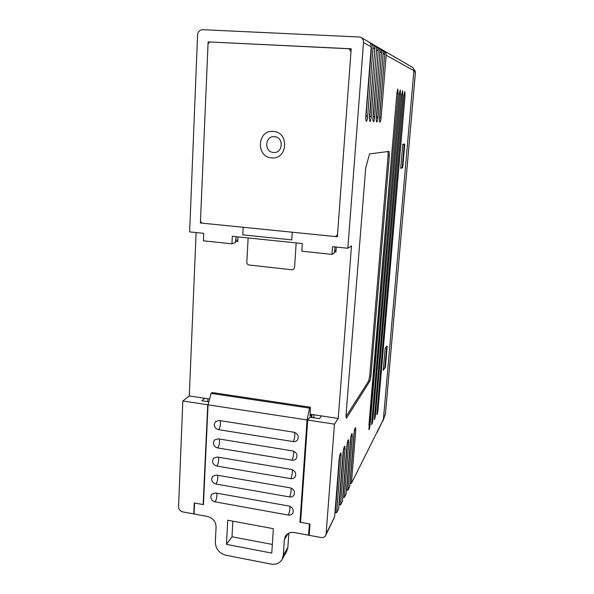 <?xml version="1.0" encoding="UTF-8"?>
<svg xmlns="http://www.w3.org/2000/svg" width="594" height="594" viewBox="0 0 594 594"><rect width="100%" height="100%" fill="white"/><g stroke="black" fill="none" stroke-linecap="round" stroke-linejoin="round"><path stroke-width="0.89" d="M363.498 42.545L347.846 248.262L332.543 246.673L331.979 254.395L301.819 251.21L302.324 243.547L232.313 236.308L231.935 243.822L203.423 240.815L203.749 233.353L189.642 231.89L197.579 34.898C198.01 31.631 199.718 29.9 202.71 29.7L360.335 37.043C362.511 38.142 363.565 39.976 363.498 42.545L371.22 46.859L365.852 115.897C365.659 119.008 365.83 120.768 366.35 121.191C366.944 120.99 367.396 119.29 367.701 116.097L373.039 47.876C373.106 45.456 372.119 43.733 370.069 42.701L369.579 42.516M337.37 236.754L351.195 48.767L208.123 41.907L200.401 222.98L337.37 236.754M207.729 401.633L207.863 398.752M235.677 240.013L237.815 240.236M334.622 250.341L336.026 250.49M313.706 417.745L313.914 414.783M347.846 248.262L351.485 245.923L338.224 418.458L311.961 414.486L311.753 417.441M336.278 247.059L335.922 251.945L334.422 251.789M237.986 236.895L237.741 241.654L235.462 241.409M196.109 232.558L189.286 395.938L182.833 400.965L178.571 506.719C178.735 509.422 180.131 511.144 182.781 511.902L193.778 513.936L194.097 513.58M209.593 399.012L189.286 395.938M334.652 516.81L325.735 535.32C324.762 537.073 323.188 537.8 321.02 537.511L309.192 535.32L310.009 524.034L300.571 522.319L307.707 420.062L334.467 424.153L326.113 533.865L334.652 516.81L339.115 459.422C339.582 455.346 340.176 453.185 340.911 452.94L341.119 455.947L336.672 512.771L335.313 512.525L334.927 513.305M325.735 535.32L326.113 533.865M376.21 433.739L351.425 483.278L349.97 483.457M355.412 427.658L355.539 427.68C354.93 427.925 354.418 429.87 354.009 433.509L349.71 486.709L347.958 490.213L346.681 489.991L346.436 490.466M351.967 433.59L352.101 433.613C351.462 433.858 350.935 435.848 350.512 439.597L346.168 493.785L344.349 497.423L343.042 497.2L342.76 497.772M348.374 439.768L348.522 439.79C347.854 440.035 347.304 442.084 346.874 445.931L342.486 501.143L340.592 504.937L339.256 504.707L338.922 505.375M344.639 446.205L344.795 446.228C344.097 446.473 343.525 448.574 343.08 452.539L338.654 508.813L336.672 512.771M338.224 418.458L334.467 424.153M344.795 446.228L344.995 449.198L340.592 504.937M348.522 439.79L348.715 442.73L344.349 497.423M352.101 433.613L352.279 436.523L347.958 490.213M355.539 427.68L355.709 430.561L351.425 483.278M384.34 50.987L411.724 66.907C413.238 67.671 413.959 68.934 413.899 70.693L383.405 419.371L376.767 433.137M384.682 53.972L379.737 117.486L381.118 117.575L386.182 55.212C386.249 53.007 385.343 51.433 383.464 50.483L383.1 50.342M381.118 117.575C380.836 120.493 380.442 122.045 379.945 122.238C379.507 121.867 379.38 120.255 379.566 117.404L384.66 54.366L383.108 53.497C383.182 51.247 382.254 49.636 380.338 48.663L379.945 48.515M381.541 52.101L376.574 117.137L377.984 117.233L383.108 53.497M377.984 117.233C377.687 120.211 377.287 121.8 376.767 121.993C376.314 121.607 376.173 119.958 376.358 117.055L381.526 52.614L379.908 51.708C379.974 49.406 379.024 47.758 377.064 46.77L376.648 46.607M378.259 50.156L373.27 116.773L374.703 116.87L379.908 51.708M374.703 116.87C374.413 119.921 373.99 121.54 373.448 121.74C372.973 121.339 372.824 119.654 373.017 116.684L378.244 50.78L376.551 49.837C376.618 47.475 375.653 45.79 373.648 44.78L373.195 44.609M374.821 48.121L369.817 116.394L371.28 116.491L376.551 49.837M371.28 116.491C370.983 119.609 370.545 121.273 369.98 121.473C369.483 121.065 369.327 119.342 369.513 116.298L374.814 48.864L373.039 47.876M346.035 414.909L346.257 418.072L346.644 417.857L369.869 381.125L370.908 376.106L389.367 155.598L389.063 151.388L369.557 153.928L365.726 167.827L346.035 414.909M404.366 144.602L404.41 144.052L402.799 144.194L400.712 168.332L402.346 167.798M386.872 346.161L385.157 348.336L383.249 370.359L384.466 368.347M378.036 409.771C377.71 412.778 377.324 414.404 376.878 414.657L403.95 95.389L404.841 91.476L405.049 95.738L378.036 409.771L376.997 409.622M375.505 414.501C375.163 417.567 374.762 419.23 374.302 419.483L401.678 94.684L402.591 90.696L402.821 95.04L375.505 414.501L374.42 414.337M372.876 419.386C372.527 422.527 372.111 424.227 371.636 424.48L399.317 93.949L400.259 89.894L400.505 94.32L372.876 419.386L371.755 419.223M370.159 424.45C369.802 427.665 369.371 429.403 368.881 429.662L396.866 93.184L397.839 89.055L398.106 93.57L370.159 424.45L369.008 424.272L368.933 425.022M373.27 116.773L372.935 119.372M376.574 117.137L376.277 119.528M379.737 117.486L379.477 119.654M208.152 404.417L207.744 404.774L203.133 504.581L194.26 502.962L193.778 513.936M207.744 404.774L182.833 400.965M402.338 167.887L401.767 167.842M381.229 49.183L381.92 49.584C383.813 50.542 384.726 52.138 384.66 54.366M377.977 47.297L378.72 47.728C380.657 48.708 381.593 50.334 381.526 52.614M374.576 45.322L375.378 45.783C377.353 46.785 378.311 48.448 378.244 50.78M371.22 45.998L371.161 47.609M365.793 119.015L371.517 47.802M361.345 37.63L368.213 41.625C370.285 42.671 371.287 44.416 371.22 46.859M371.02 43.251L371.881 43.748C373.901 44.773 374.881 46.481 374.814 48.864M396.903 92.768L396.851 93.496L398.106 93.57M369.008 424.272L396.851 93.496M369.817 116.394L369.446 119.208M354.418 430.539L350.17 483.063M347.401 442.344L343.042 497.2M350.98 436.308L346.681 489.991M339.768 455.264L335.313 512.525M343.666 448.656L339.256 504.707M388.001 151.529L388.105 155.502L369.713 375.943L368.666 380.962L345.975 416.55M204.826 398.292L201.849 400.742L208.85 401.804M321.465 415.926L319.505 418.621L309.912 417.166L307.707 420.062M335.098 246.941L334.251 252.977L331.979 254.395M236.189 236.709L235.283 242.575L231.935 243.822M203.452 504.209L203.133 504.581M201.492 222.683L200.401 222.98M209.422 42.278L208.123 41.907M415.392 72.668L413.884 70.857L383.39 419.513L385.424 413.855L415.399 72.624L414.174 69.483M382.781 421.109L383.39 419.513M402.762 144.624L404.21 144.676L402.205 167.842L402.739 167.694L404.744 144.632L402.777 144.483M402.205 167.842L400.757 167.835M404.21 144.676L404.744 144.632M385.825 347.319L386.649 347.096L384.815 368.243L385.402 367.278L387.229 346.205L386.605 346.131M384.815 368.243L383.397 368.674M386.649 347.096L387.229 346.205M383.212 420.314L385.447 413.632M219.045 420.47L215.451 421.577L214.248 424.354C214.389 427.183 215.837 428.95 218.592 429.67L293.228 441.587C295.062 441.81 296.503 441.231 297.557 439.857C299.094 436.196 297.861 433.65 293.859 432.217L219.045 420.47M218.147 438.825L214.486 439.983L213.372 442.649C213.513 445.448 214.954 447.215 217.701 447.943L291.988 460.194C293.859 460.432 295.315 459.845 296.354 458.42C297.794 454.818 296.547 452.316 292.612 450.913L218.147 438.825M217.256 457.024L213.536 458.234L212.504 460.781C212.645 463.565 214.085 465.325 216.81 466.06L290.763 478.645C292.664 478.898 294.127 478.289 295.159 476.826C296.503 473.284 295.24 470.819 291.372 469.446L217.256 457.024M216.372 475.059L212.593 476.321L211.65 478.764C211.791 481.519 213.216 483.278 215.934 484.021L289.538 496.94C291.476 497.2 292.946 496.577 293.963 495.084C295.225 491.587 293.956 489.166 290.147 487.815L216.372 475.059M215.496 492.946L211.672 494.253L210.796 496.591C210.937 499.331 212.355 501.076 215.058 501.833L288.335 515.072C290.295 515.34 291.773 514.708 292.775 513.186C293.963 509.749 292.686 507.358 288.936 506.021L215.496 492.946M208.049 404.818L307.068 419.958L299.948 522.2L309.377 523.923L308.568 535.201L294.253 532.551C290.288 531.994 287.325 533.249 285.358 536.315L284.333 539.753L283.308 555.293L282.128 559.385C279.715 563.261 276.039 564.827 271.094 564.077L225.906 555.249C219.193 553.281 215.667 548.938 215.325 542.225L216.082 526.937C215.8 521.51 212.971 518.035 207.596 516.498L194.075 513.996L194.557 503.021L203.438 504.633L208.049 404.818L211.085 393.399L309.571 408.123L307.068 419.958M273.337 528.675L271.792 553.081L226.47 544.371L227.732 520.225L273.337 528.675M272.342 544.438L232.009 536.783L226.47 544.371M232.841 521.176L232.009 536.783M311.122 417.352L311.33 414.389L310.165 414.211M288.825 533.16L287.867 547.386L286.546 551.692M309.571 408.123L310.306 407.194L212.117 392.545L211.085 393.399M310.306 407.194L310.127 415.963L311.33 414.389M300.668 520.975L299.948 522.2M309.296 533.858L308.568 535.201M273.233 131.408C289.464 131.965 287.734 159.823 271.703 157.841C255.695 157.224 257.165 129.663 273.233 131.408M273.507 152.465C283.078 153.623 284.081 137.043 274.421 136.702C264.842 135.632 263.929 152.109 273.507 152.465M336.427 236.108L334.823 236.501L292.263 232.217L291.78 239.887L242.79 234.86L243.184 227.287L202.762 223.218C201.336 222.928 200.586 222.015 200.512 220.478L208.004 44.609C208.219 42.976 209.081 42.115 210.58 42.026L349.22 48.767L350.987 51.581L337.563 234.162L336.427 236.108L337.192 235.699M349.74 49.02L351.121 49.755M248.136 237.942L246.837 262.31C246.896 263.803 247.639 264.709 249.057 265.013L291.996 269.787L293.54 269.409L294.572 267.582L296.161 242.909M376.871 432.432L383.405 419.371M413.899 70.693L386.182 55.212M366.201 116.001L367.701 116.097M403.92 95.671L405.049 95.738M401.648 94.973L402.821 95.04M399.294 94.246L400.505 94.32M354.455 430.368L355.709 430.561M347.386 442.523L348.715 442.73M350.98 436.323L352.279 436.523M339.738 455.724L341.119 455.947M343.644 448.982L344.995 449.198M346.109 417.775L346.644 417.857M368.666 380.962L369.869 381.125M369.713 375.943L370.908 376.106M388.105 155.502L389.367 155.598M220.136 420.649L220.5 423.477C220.263 426.344 219.632 428.408 218.592 429.67M219.283 439.011L219.602 441.698C219.364 444.55 218.733 446.629 217.701 447.943M218.436 457.217L218.711 459.763C218.481 462.592 217.842 464.694 216.81 466.06M217.59 475.274L217.827 477.68C217.597 480.487 216.966 482.603 215.934 484.021M216.751 493.169L216.951 495.441C216.721 498.232 216.09 500.363 215.058 501.833M288.008 533.598L284.333 539.753M287.867 547.386L283.308 555.293M288.335 515.072C289.56 512.318 290.072 509.385 289.879 506.288M289.538 496.94C290.8 494.156 291.305 491.201 291.075 488.06M290.763 478.645C292.048 475.839 292.552 472.846 292.27 469.676M291.988 460.194C293.31 457.358 293.807 454.336 293.481 451.128M293.228 441.587C294.579 438.714 295.07 435.662 294.691 432.417M385.254 414.634L385.454 413.773M414.916 70.396L415.414 72.646L385.454 413.721M286.709 551.41L282.128 559.385"/></g></svg>
